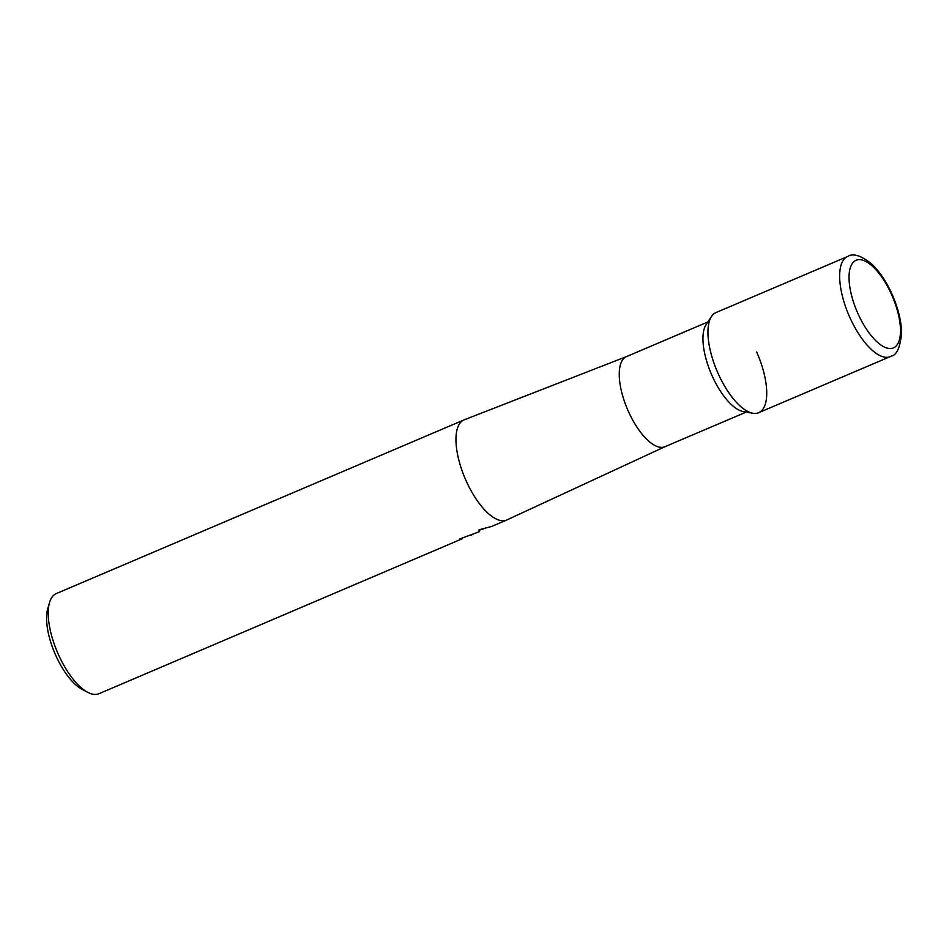 <?xml version="1.0" encoding="UTF-8"?>
<svg xmlns="http://www.w3.org/2000/svg" width="949" height="949" viewBox="0 0 949 949"><rect width="100%" height="100%" fill="white"/><g stroke="black" fill="none" stroke-linecap="round" stroke-linejoin="round"><path stroke-width="1.42" d="M716.827 312.268A54.425 21.957 66.9 0 0 711.56 316.408L706.198 324.416A48.98 19.763 66.9 0 0 711.999 375.567A48.98 19.763 66.9 0 0 743.328 411.569L752.806 413.254A54.425 21.957 66.9 0 0 756.661 352.032M711.56 316.408A54.425 21.957 66.9 0 0 718.002 373.254A54.425 21.957 66.9 0 0 752.806 413.254M626.743 356.504A48.98 19.763 66.9 0 0 626.506 356.599A48.98 19.763 66.9 0 0 628.309 411.214A48.98 19.763 66.9 0 0 664.893 446.73A48.98 19.763 66.9 0 0 665.13 446.635M626.625 356.551L464.286 419.79A54.425 21.957 66.9 0 0 464.025 419.897A54.425 21.957 66.9 0 0 463.231 420.277A54.425 21.957 66.9 0 0 466.018 480.574A54.425 21.957 66.9 0 0 506.683 520.04A54.425 21.957 66.9 0 0 506.932 519.922L665.012 446.682M464.025 419.897L56.288 593.576A54.425 21.957 66.9 0 0 55.493 593.955A54.425 21.957 66.9 0 0 49.562 602.496A54.425 21.957 66.9 0 0 57.414 652.248A54.425 21.957 66.9 0 0 87.842 692.379A54.425 21.957 66.9 0 0 98.945 693.719L462.305 538.724A54.425 21.957 -113.1 0 1 459.85 538.902L479.221 531.737L479.067 529.791L491.653 526.434L506.683 520.04M484.464 528.522L479.743 530.04M472.827 534.311L470.609 535.402M461.997 538.036L462.305 538.724M49.562 602.496L47.782 608.57A48.98 19.763 66.9 0 0 54.852 653.339A48.98 19.763 66.9 0 0 82.243 689.46L87.842 692.379M847.718 256.467L716.009 312.565A54.425 21.957 66.9 0 0 715.214 312.956A54.425 21.957 66.9 0 0 717.563 372.245A54.425 21.957 66.9 0 0 758.654 412.708L891.669 355.982C896.71 354.973 899.996 347.631 901.55 333.929C901.55 322.435 898.691 309.884 892.95 296.254C887.125 282.778 880.091 272.078 871.846 264.154C861.194 255.495 853.151 252.932 847.718 256.467A54.425 21.957 66.9 0 0 846.923 256.847A54.425 21.957 66.9 0 0 849.272 316.147A54.425 21.957 66.9 0 0 890.376 356.61M855.417 260.619A47.616 19.217 66.9 0 0 857.849 313.384A47.616 19.217 66.9 0 0 894.124 347.571A47.616 19.217 66.9 0 0 891.692 294.819A47.616 19.217 66.9 0 0 855.417 260.619M746.234 412.091L664.893 446.73M481.902 529.115L479.186 530.277M707.847 321.96L626.506 356.599"/></g></svg>
